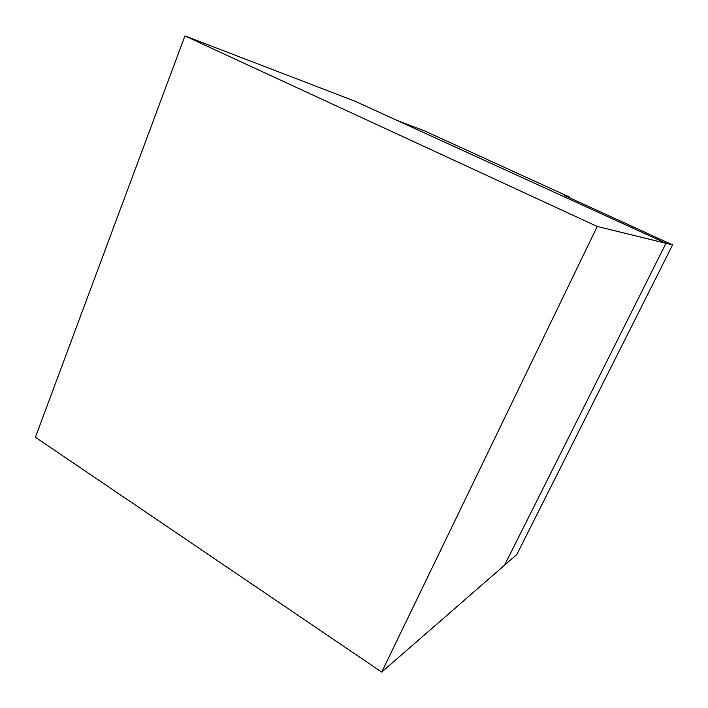 <?xml version="1.0" encoding="UTF-8"?>
<svg xmlns="http://www.w3.org/2000/svg" width="708" height="708" viewBox="0 0 708 708"><rect width="100%" height="100%" fill="white"/><g stroke="black" fill="none" stroke-linecap="round" stroke-linejoin="round"><path stroke-width="1.06" d="M184.921 35.913L597.242 226.48L381.709 672.087L35.4 437.243L184.921 35.913L354.885 101.164L665.989 243.286L597.242 226.48M569.683 197.833L569.958 197.249L564.249 195.355L672.6 244.906L516.796 554.568L504.565 565.205L665.989 243.286L504.565 565.205L381.709 672.087M569.958 197.249L424.296 130.812L396.861 120.333L665.989 243.286L672.6 244.906"/></g></svg>
